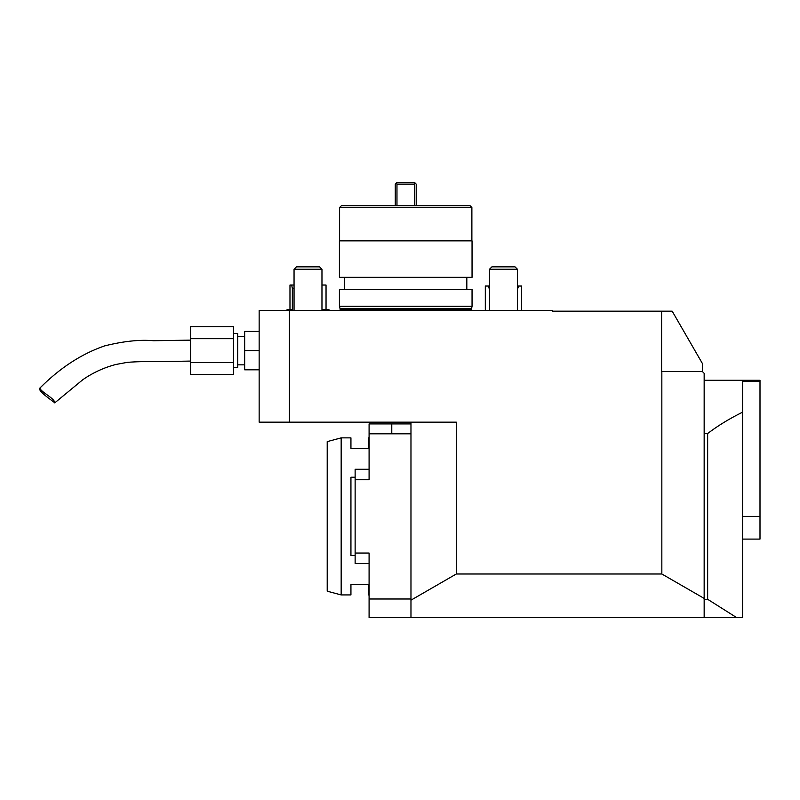 <?xml version="1.0" encoding="UTF-8"?>
<svg xmlns="http://www.w3.org/2000/svg" width="800" height="800" viewBox="0 0 800 800"><rect width="100%" height="100%" fill="white"/><g stroke="black" fill="none" stroke-linecap="round" stroke-linejoin="round"><path stroke-width="1.2" d="M702.41 371.55L702.41 363.53L672.18 311.17L661.6 311.17L661.6 371.55L702.41 371.55L704.16 373.3L704.16 617.62L736.67 617.62L707.65 599.29L704.16 599.29M704.16 617.62L410.97 617.62L410.97 422.16M410.97 617.62L369.09 617.62L369.09 598.99L410.97 598.99M704.16 380.28L760 380.28L760 381.3L742.55 381.3L742.55 617.62L736.67 617.62M661.84 371.55L661.84 573.99L456.31 573.99L456.31 422.16L259.15 422.16L259.15 310.47L552.33 310.47L552.33 311.17L661.6 311.17M289.37 310.47L289.37 422.16M456.31 573.99L410.97 600.17M661.84 573.99L704.16 598.42M326.04 309.47L326.04 285.04L321.97 285.04M321.97 309.47L328.95 309.47L328.95 310.47M287.07 310.47L287.07 309.47L292.35 309.47L292.35 288.53L291.71 285.04L294.05 285.04M289.98 309.47L289.98 285.04L291.71 285.04M294.05 288.53L292.35 288.53M521.62 310.47L521.62 286.04L518.55 286.04L517.43 289.53L517.43 310.47L517.43 269.26L489.5 269.26L489.5 310.47L489.5 289.53L488.38 286.04L489.5 286.04M485.32 310.47L485.32 286.04L488.38 286.04M517.43 286.04L518.55 286.04M294.05 269.26L296.46 266.85L319.56 266.85L321.97 269.26L294.05 269.26L294.05 310.47M190.56 362.55L190.56 374.49L233.49 374.49L233.49 362.55L190.56 362.55L190.56 338.67L233.49 338.67L233.49 362.55M233.49 338.67L233.49 326.73L190.56 326.73L190.56 338.67M259.15 369.81L244.66 369.81L244.66 331.42L259.15 331.42M259.15 350.61L244.66 350.61M233.49 333.51L237.68 333.51L237.68 367.72L233.49 367.72M46.88 394.68C41.96 391.25 39.67 389.01 40 387.96C36.41 390.62 55.51 402.8 54.73 402.89C55.14 401.35 52.52 398.62 46.88 394.68M517.43 269.26L515.02 266.85L491.91 266.85L489.5 269.26M396.44 182.95L397.01 182.38L414.46 182.38L415.03 182.95L414.51 184.13L396.97 184.13L396.44 182.95L395.27 184.13L395.27 205.77M416.21 205.77L416.21 184.13L415.03 182.95M396.97 184.13L396.97 205.77M414.51 205.77L414.51 184.13M471.4 308.71L340.07 308.71L339.42 306.29L472.05 306.29L471.36 309.78L340.12 309.78L339.93 310.47M339.6 207.51L339.6 240.67L472.05 240.84L339.42 240.84L471.88 240.67L471.88 207.51L339.6 207.51L341.34 205.77L470.13 205.77L471.88 207.51M339.42 240.84L339.42 277.32L472.05 277.32L472.05 240.84M344.66 289.53L344.66 277.32M339.42 306.29L339.42 289.53L472.05 289.53L472.05 306.29M410.97 423.91L369.09 423.91L369.09 479.75L355.13 479.75L355.13 469.28L369.09 469.28L369.09 437.87L368.39 437.87L368.39 448.34L350.94 448.34L350.94 437.87L341.17 437.87L341.17 594.93L350.94 594.93L350.94 584.46L368.39 584.46L368.39 594.93L369.09 594.93L369.09 563.52L355.13 563.52L355.13 479.75M410.97 433.81L369.09 433.81M355.13 553.05L369.09 553.05L369.09 598.99M391.78 423.91L391.78 433.81M704.16 433.51L707.65 433.51C717.96 425.68 729.59 418.57 742.55 412.19M707.65 599.29L707.65 433.51M760 381.3L760 539.09L742.55 539.09M341.17 594.93L327.21 591.19L327.21 441.61L341.17 437.87M355.13 555.58L350.94 555.58L350.94 477.22L355.13 477.22M471.36 309.08L340.12 309.08L340.12 309.78M760 516.4L742.55 516.4M321.97 269.26L321.97 310.47M237.68 364.84L244.66 364.84M237.68 336.39L244.66 336.39M190.56 340.14L153.58 340.72C139.73 339.48 123.39 341.21 104.54 345.92C81.52 353.88 60.01 367.89 40 387.96M190.56 361.08L159.93 361.62C146.35 361.41 135.43 361.66 127.2 362.38L115.9 364.47C103.96 367.59 92.92 372.68 82.78 379.72L54.73 402.89M466.82 289.53L466.82 277.32"/></g></svg>
